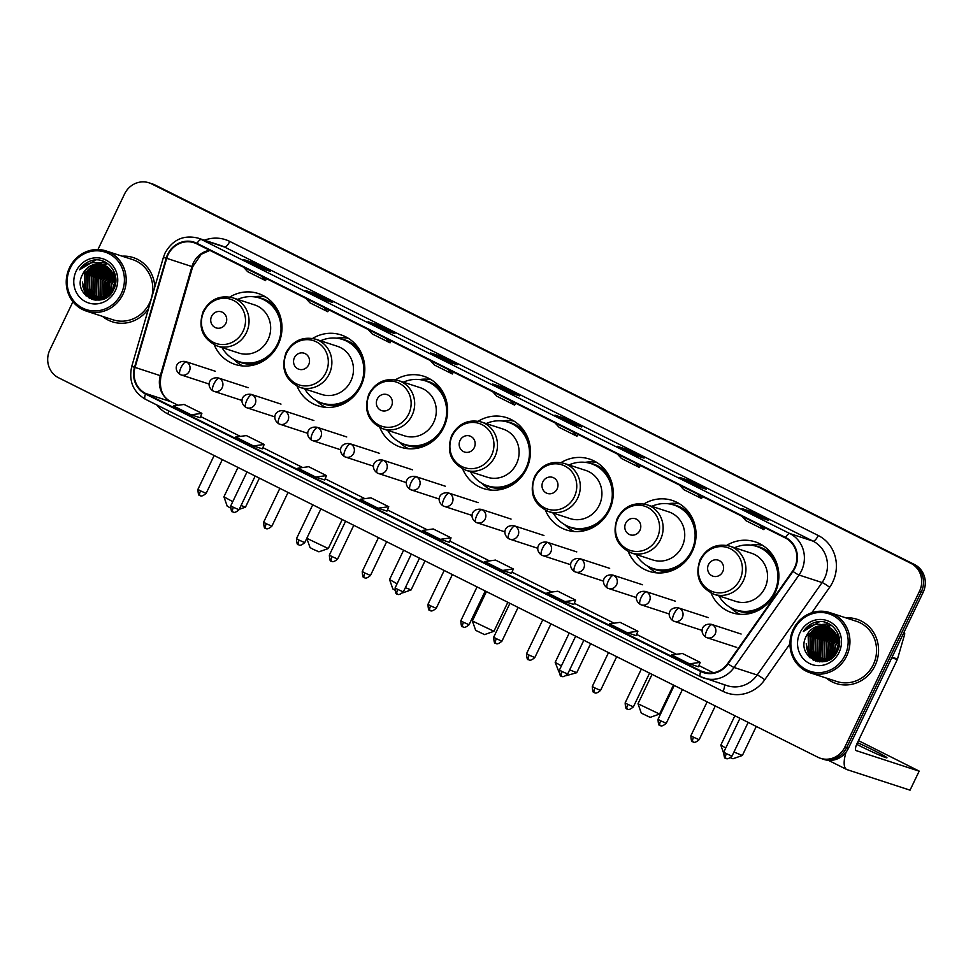 <?xml version="1.0" encoding="UTF-8"?>
<svg xmlns="http://www.w3.org/2000/svg" width="973" height="973" viewBox="0 0 973 973"><rect width="100%" height="100%" fill="white"/><g stroke="black" fill="none" stroke-linecap="round" stroke-linejoin="round"><path stroke-width="1.46" d="M711.105 593.104A37.29 35.101 -71.9 0 0 732.012 612.735A37.29 35.101 -71.9 0 0 775.007 592.995A37.29 35.101 -71.9 0 0 755.133 541.839A37.29 35.101 -71.9 0 0 726.673 545.379M628.29 551.715A37.29 35.101 -71.9 0 0 649.198 571.346A37.29 35.101 -71.9 0 0 692.192 551.618A37.29 35.101 -71.9 0 0 672.319 500.45A37.29 35.101 -71.9 0 0 643.858 503.99M545.476 510.326A37.29 35.101 -71.9 0 0 566.383 529.969A37.29 35.101 -71.9 0 0 609.378 510.229A37.29 35.101 -71.9 0 0 589.504 459.061A37.29 35.101 -71.9 0 0 561.044 462.601M462.661 468.95A37.29 35.101 -71.9 0 0 483.557 488.58A37.29 35.101 -71.9 0 0 526.563 468.84A37.29 35.101 -71.9 0 0 506.69 417.685A37.29 35.101 -71.9 0 0 478.23 421.212M379.847 427.561A37.29 35.101 -71.9 0 0 400.742 447.191A37.29 35.101 -71.9 0 0 443.749 427.451A37.29 35.101 -71.9 0 0 423.875 376.296A37.29 35.101 -71.9 0 0 395.415 379.823M297.033 386.172A37.29 35.101 -71.9 0 0 317.928 405.802A37.29 35.101 -71.9 0 0 360.934 386.074A37.29 35.101 -71.9 0 0 341.049 334.907A37.29 35.101 -71.9 0 0 312.601 338.446M214.218 344.783A37.29 35.101 -71.9 0 0 235.113 364.425A37.29 35.101 -71.9 0 0 278.12 344.685A37.29 35.101 -71.9 0 0 258.234 293.518A37.29 35.101 -71.9 0 0 229.786 297.057M72.939 301.727L49.878 349.866A21.102 19.874 -71.9 0 0 58.562 377.767L817.904 757.249A21.102 19.874 -71.9 0 0 820.47 758.295L824.082 759.475A21.102 19.874 -71.9 0 0 848.42 748.298L923.122 592.387A21.102 19.874 -71.9 0 0 914.438 564.486L155.096 185.016A21.102 19.874 -71.9 0 0 152.53 183.958L150.718 183.374A21.102 19.874 -71.9 0 1 153.284 184.42A21.102 19.874 -71.9 0 0 150.718 183.374L148.918 182.778A21.102 19.874 -71.9 0 0 124.58 193.955L97.945 249.538M820.47 758.295A21.102 19.874 -71.9 0 0 844.819 747.13L919.509 591.219A21.102 19.874 -71.9 0 0 910.825 563.306L153.284 184.42L912.625 563.89A21.102 19.874 -71.9 0 1 921.322 591.803A21.102 19.874 -71.9 0 0 912.625 563.89L914.438 564.486M844.819 747.13L846.619 747.714L921.322 591.803L846.619 747.714A21.102 19.874 -71.9 0 1 822.282 758.879A21.102 19.874 -71.9 0 0 846.619 747.714L848.42 748.298M102.493 316.371A33.775 31.793 -71.9 0 0 112.357 321.808A33.775 31.793 -71.9 0 0 148.48 308.782A33.775 31.793 -71.9 0 1 112.357 321.808A33.775 31.793 -71.9 0 1 102.493 316.371M826.235 678.047A33.775 31.793 -71.9 0 0 836.099 683.484A33.775 31.793 -71.9 0 0 875.043 665.617A33.775 31.793 -71.9 0 0 857.043 619.278A33.775 31.793 -71.9 0 0 845.865 617.855A33.775 31.793 -71.9 0 1 857.043 619.278L857.043 619.278A33.775 31.793 -71.9 0 1 875.043 665.617A33.775 31.793 -71.9 0 1 836.099 683.484A33.775 31.793 -71.9 0 1 826.235 678.047M168.098 254.646A22.513 21.199 108.1 0 1 194.065 242.739A22.513 21.199 108.1 0 1 196.801 243.858L785.296 537.947A22.513 21.199 108.1 0 1 792.581 571.09L727.67 663.55A22.513 21.199 108.1 0 1 703.686 672.088A22.513 21.199 108.1 0 1 700.949 670.969L145.719 393.506A22.513 21.199 108.1 0 1 135.052 367.405L166.699 258.319A22.513 21.199 108.1 0 1 168.098 254.646M167.624 254.415A23.072 21.722 -71.9 0 0 166.188 258.173L134.542 367.259A23.072 21.722 -71.9 0 0 145.476 394.004L700.706 671.479A23.072 21.722 -71.9 0 0 728.096 663.878L793.007 571.419A23.072 21.722 -71.9 0 0 785.539 537.437L197.045 243.347A23.072 21.722 -71.9 0 0 167.624 254.415M759.633 517.429L768.646 520.373L750.852 511.482L741.827 508.538L759.633 517.429M750.244 512.735L750.852 511.482M697.337 486.305L706.362 489.249L688.556 480.358L679.543 477.415L697.337 486.305M687.96 481.611L688.556 480.358M635.053 455.182L644.065 458.113L626.271 449.222L617.247 446.279L635.053 455.182L617.332 446.315A5.631 1.873 116.6 0 0 617.247 446.279M625.663 450.475L626.271 449.222M572.756 424.046L581.781 426.989L563.975 418.098L554.963 415.155L572.756 424.046M563.379 419.351L563.975 418.098M261.311 268.402L270.324 271.345L252.53 262.455L243.518 259.511L261.311 268.402M251.934 263.707L252.53 262.455M323.595 299.538L332.62 302.469L314.826 293.578L305.802 290.635L323.595 299.538M314.218 294.843L314.826 293.578M385.892 330.662L394.904 333.605L377.11 324.714L368.098 321.771L385.892 330.662M376.515 325.967L377.11 324.714M448.176 361.786L457.201 364.729L439.407 355.838L430.382 352.895L448.176 361.786M438.799 357.091L439.407 355.838M510.472 392.922L519.485 395.865L501.691 386.962L492.666 384.031L510.472 392.922M501.083 388.227L501.691 386.962M154.78 287.071A33.775 31.793 -71.9 0 0 133.289 257.59A33.775 31.793 -71.9 0 0 122.124 256.167A33.775 31.793 -71.9 0 1 133.289 257.59A33.775 31.793 -71.9 0 1 154.78 287.071M910.825 563.306L151.484 183.836A21.102 19.874 -71.9 0 0 148.918 182.778M564.899 601.582L573.827 604.488L575.615 600.11L557.821 591.219L547.106 592.691L564.899 601.582L575.615 600.11M627.196 632.705L636.123 635.624L637.911 631.246L620.117 622.343L609.402 623.815L627.196 632.705L637.911 631.246M689.48 663.841L698.407 666.748L700.195 662.37L682.401 653.479L671.686 654.938L689.48 663.841L700.195 662.37M378.035 508.198L388.75 506.726L370.956 497.835L360.241 499.295L378.035 508.198L386.974 511.093M315.751 477.062L324.678 479.981L326.466 475.602L308.66 466.699L297.945 468.171L315.751 477.062L326.466 475.602M253.454 445.938L262.382 448.845L264.169 444.466L246.376 435.576L235.661 437.047L253.454 445.938L264.169 444.466M191.17 414.814L200.097 417.721L201.885 413.343L184.079 404.452L173.364 405.911L191.17 414.814L201.885 413.343M502.615 570.446L511.543 573.365L513.33 568.986L495.537 560.083L484.822 561.555L502.615 570.446L513.33 568.986M440.319 539.322L449.344 542.265L451.046 537.85L433.24 528.959L422.525 530.431L440.319 539.322L451.046 537.85M492.679 391.718L496.85 396.218L514.644 405.109L515.69 403.211M510.472 400.608L514.644 405.109M430.382 360.582L434.554 365.082L452.348 373.973L453.394 372.087M448.176 369.485L452.348 373.973M368.098 329.458L372.27 333.958L390.064 342.849L391.11 340.964M385.892 338.349L390.064 342.849M305.802 298.334L309.973 302.822L327.779 311.725L328.813 309.828M323.608 307.225L327.779 311.725M243.518 267.198L247.689 271.698L265.483 280.589L266.529 278.704M261.311 276.101L265.483 280.589M554.963 422.841L559.134 427.342L576.928 436.232L577.974 434.347M572.756 431.744L576.928 436.232M617.259 453.977L621.431 458.465L639.225 467.368L640.27 465.471M635.053 462.868L639.225 467.368M679.543 485.101L683.715 489.601L701.509 498.492L702.555 496.607M697.337 493.992L701.509 498.492M741.827 516.225L745.999 520.725L763.805 529.616L764.851 527.731M759.633 525.128L763.805 529.616M388.75 506.726L386.962 511.105M112.856 275.76A28.144 26.49 -71.9 0 0 109.463 281.221A28.144 26.49 -71.9 0 0 106.641 296.57M121.272 293.627A30.248 28.485 -71.9 0 0 108.818 253.625A30.248 28.485 -71.9 0 0 70.263 268.122A30.248 28.485 -71.9 0 0 82.705 308.125A30.248 28.485 -71.9 0 0 121.272 293.627M122.914 294.357A31.659 29.81 -71.9 0 0 106.033 250.925A31.659 29.81 -71.9 0 0 69.521 267.684A31.659 29.81 -71.9 0 0 86.402 311.117A31.659 29.81 -71.9 0 0 122.914 294.357M86.402 311.117L113.002 319.801A31.659 29.81 -71.9 0 0 149.514 303.041A31.659 29.81 -71.9 0 0 132.644 259.596L106.033 250.925M106.86 263.659A31.659 29.81 -71.9 0 0 104.707 265.301M103.442 266.407A31.659 29.81 -71.9 0 0 102.299 267.514M100.815 269.144A31.659 29.81 -71.9 0 0 99.745 270.47M98.796 271.759A31.659 29.81 -71.9 0 0 96.132 276.356M111.798 291.255L114.595 282.669M112.515 290.003L114.437 284.116M109.633 294.041L111.494 283.435L114.498 279.117M110.119 293.505L112.065 283.617L114.583 279.847M107.857 295.683L109.244 282.693L114.048 276.709M108.283 295.33L109.803 282.875L114.182 277.256M106.227 296.838L106.994 281.963L113.427 274.787M106.629 296.583L107.553 282.146L113.586 275.225M104.707 297.677L104.731 281.221L112.71 273.158M105.084 297.495L105.303 281.404L112.892 273.547M103.26 298.297L102.481 280.492L111.919 271.759M103.625 298.164L103.041 280.674L112.126 272.099M101.873 298.735L100.693 297.057L100.219 279.75L111.068 270.53M102.214 298.65L101.253 297.239L100.791 279.932L111.287 270.822M100.523 299.039L98.431 296.327L97.969 279.02L110.18 269.448M100.864 298.979L99.003 296.51L98.528 279.202L110.411 269.703M100.122 299.952L99.465 299.429M99.222 299.21L96.181 295.585L95.719 278.278L109.244 268.475M100.389 299.903L99.781 299.392M99.55 299.185L96.741 295.768L96.278 278.473L109.487 268.706M98.978 299.964L98.212 299.453M97.957 299.27L93.931 294.855L93.457 277.548L108.283 267.624M99.282 299.988L98.516 299.453M98.273 299.27L94.49 295.038L94.028 277.731L108.526 267.83M97.774 299.83L96.984 299.392M96.716 299.234L91.669 294.114L91.207 276.819L105.57 266.918L107.273 266.87M98.066 299.879L97.288 299.416M97.02 299.258L92.228 294.296L91.766 277.001L106.13 267.101L107.529 267.052M97.166 299.781L96.084 299.283M96.595 299.599L95.78 299.234M95.512 299.088L89.419 293.384L88.957 276.077L103.32 266.188L106.239 266.201M95.816 299.137L89.978 293.566L89.516 276.259L103.88 266.371L106.507 266.359M99.793 300.012L94.624 298.979L87.728 292.837L87.254 275.529L101.63 265.629L105.449 265.763M94.345 298.857L87.156 292.642L86.694 275.347L101.058 265.447L105.181 265.629M99.076 300.11L94.904 299.052M105.169 265.617A17.587 16.553 -71.9 0 0 103.029 264.741A17.587 16.553 -71.9 0 0 82.754 274.058C70.64 295.306 104.184 311.506 113.573 289.577C121.722 274.982 107.638 256.081 92.155 260.423C86.84 261.883 82.632 265.009 79.543 269.813C87.242 261.895 95.78 260.496 105.169 265.617C113.914 271.126 116.517 278.935 112.977 289.066L99.355 299.197L93.201 298.541L84.906 291.912L84.444 274.605L98.808 264.717L104.111 265.142M113.537 289.249L99.927 299.38L93.761 298.723L85.466 292.095L85.004 274.787L99.368 264.899L104.379 265.252M115.203 281.756L115.823 280.942M114.972 278.631L115.738 277.913M115.069 279.3L115.799 278.57M114.461 276.368L115.398 275.7M114.607 276.891L115.495 276.21M113.817 274.532L114.936 273.912M113.987 274.97L115.069 274.325M113.075 272.975L114.169 272.501M113.269 273.352L114.376 272.829M82.754 274.058L97.118 264.157L103.284 264.826M76.186 271.09A23.218 21.856 -71.9 0 0 85.746 301.788A23.218 21.856 -71.9 0 0 115.337 290.659A23.218 21.856 -71.9 0 0 105.789 259.961A23.218 21.856 -71.9 0 0 76.186 271.09M79.543 269.813L95.828 259.961M86.147 296.047L82.705 286.026M88.081 269.655L94.235 264.656M98.699 262.844L105.303 262.151M89.698 298.492L87.29 294.916M86.828 293.992L84.955 286.767M92.204 299.502L90.574 297.397M90.416 297.142L89.54 295.658M89.078 294.722L87.205 287.497M94.247 300L93.092 298.504M92.666 297.884L91.803 296.388M91.34 295.451L89.467 288.239M96.072 300.207L95.342 299.234M94.928 298.614L94.053 297.13M93.59 296.193L91.717 288.969M97.093 272.586L103.26 267.599M99.355 273.328L105.51 268.329M101.606 274.058L107.772 269.059M103.868 274.8L110.022 269.801M110.63 277.001L113.269 274.398M112.88 277.743L113.999 276.527M85.563 295.488L82.462 282.121M85.527 272.732L93.323 264.911M98.334 262.783L105.145 262.065M89.334 298.297L86.792 294.405M86.269 293.287L84.712 282.851M91.924 299.416L90.221 297.191M90.027 296.899L89.042 295.135M88.531 294.016L86.962 283.593M90.027 274.204L97.835 266.383M99.015 265.751L101.046 264.838M101.423 264.705L102.031 264.498M102.846 264.255L107.517 263.501M94.004 299.952L92.8 298.407M92.289 297.629L91.292 295.877M90.781 294.758L89.224 284.323M95.853 300.195L95.05 299.137M94.539 298.37L93.554 296.607M93.031 295.488L91.474 285.065M94.539 275.675L102.347 267.855M96.801 276.417L104.598 268.597M99.051 277.147L106.86 269.326M101.301 277.889L109.11 270.068M108.064 280.09L113.172 274.155M110.326 280.832L113.914 276.235M112.576 281.562L114.473 278.85M230.321 507.906L227.22 506.191L223.912 496.826L232.766 501.654M241.061 505.51L245.488 507.14L259.39 478.132M225.833 323.413A8.441 7.954 -71.9 0 0 222.367 312.248A8.441 7.954 -71.9 0 0 211.603 316.298A8.441 7.954 -71.9 0 0 215.069 327.463A8.441 7.954 -71.9 0 0 225.833 323.413M217.21 345.999L238.823 353.053A25.322 23.851 -71.9 0 0 268.037 339.638A25.322 23.851 -71.9 0 0 254.525 304.89L232.912 297.847C220.02 294.758 210.144 299.21 203.296 311.178C197.701 327.366 202.335 338.969 217.21 345.999A25.322 23.851 -71.9 0 0 246.424 332.596A25.322 23.851 -71.9 0 0 232.912 297.847M222.014 347.568A33.423 31.464 -71.9 0 0 239.017 361.628A33.423 31.464 -71.9 0 0 277.56 343.931A33.423 31.464 -71.9 0 0 259.742 298.079A33.423 31.464 -71.9 0 0 237.716 299.404M281.927 330.078A33.423 31.464 -71.9 0 0 260.642 298.37L259.742 298.079M239.017 361.628L239.917 361.92A33.423 31.464 -71.9 0 0 275.797 348.857M237.984 467.441L223.912 496.826M242.97 365.97A36.585 34.444 108.1 0 1 234.505 360.168L233.398 359.122M253.734 296.789L255.242 296.607A36.585 34.444 108.1 0 1 265.495 296.911M306.811 538.312L328.278 548.541L318.913 551.825L312.905 549.173L310.046 547.58L306.787 538.361M328.278 548.541L342.204 519.521M308.648 364.802A8.441 7.954 -71.9 0 0 305.181 353.637A8.441 7.954 -71.9 0 0 294.418 357.687A8.441 7.954 -71.9 0 0 297.884 368.84A8.441 7.954 -71.9 0 0 308.648 364.802M300.025 387.388L321.637 394.442A25.322 23.851 -71.9 0 0 350.852 381.027A25.322 23.851 -71.9 0 0 337.351 346.279L315.726 339.224C302.834 336.147 292.958 340.599 286.111 352.554C280.516 368.743 285.15 380.358 300.025 387.388A25.322 23.851 -71.9 0 0 329.239 373.985A25.322 23.851 -71.9 0 0 315.726 339.224M304.829 388.957A33.423 31.464 -71.9 0 0 321.832 403.017A33.423 31.464 -71.9 0 0 360.375 385.32A33.423 31.464 -71.9 0 0 342.557 339.468A33.423 31.464 -71.9 0 0 320.543 340.793M364.741 371.467A33.423 31.464 -71.9 0 0 343.457 339.759L342.557 339.468M321.832 403.017L322.744 403.309A33.423 31.464 -71.9 0 0 358.611 390.246M325.797 407.346A36.585 34.444 108.1 0 1 317.32 401.545L316.225 400.511M336.549 338.178L338.057 337.984A36.585 34.444 108.1 0 1 348.31 338.3M403.613 550.207L389.553 579.567L397.081 583.776M405.352 587.692L411.117 589.906L425.019 560.898M391.474 406.179A8.441 7.954 -71.9 0 0 387.996 395.014A8.441 7.954 -71.9 0 0 377.232 399.064A8.441 7.954 -71.9 0 0 380.711 410.229A8.441 7.954 -71.9 0 0 391.474 406.179M382.839 428.777L404.452 435.819A25.322 23.851 -71.9 0 0 433.666 422.416A25.322 23.851 -71.9 0 0 420.166 387.668L398.553 380.613C385.649 377.536 375.773 381.975 368.925 393.943C363.33 410.132 367.964 421.747 382.839 428.777A25.322 23.851 -71.9 0 0 412.053 415.362A25.322 23.851 -71.9 0 0 398.553 380.613M387.643 430.346A33.423 31.464 -71.9 0 0 404.646 444.393A33.423 31.464 -71.9 0 0 443.189 426.709A33.423 31.464 -71.9 0 0 425.371 380.857A33.423 31.464 -71.9 0 0 403.357 382.182M447.556 412.844A33.423 31.464 -71.9 0 0 426.271 381.148L425.371 380.857M404.646 444.393L405.559 444.685A33.423 31.464 -71.9 0 0 441.426 431.623M394.649 590.015L392.861 588.957L389.553 579.604M408.611 448.735A36.585 34.444 108.1 0 1 400.134 442.934L399.039 441.9M419.363 379.567L420.871 379.373A36.585 34.444 108.1 0 1 431.124 379.677M484.542 634.603L475.675 630.346L472.367 620.981L493.931 631.295L484.542 634.603M474.289 447.568A8.441 7.954 -71.9 0 0 470.81 436.403A8.441 7.954 -71.9 0 0 460.047 440.453A8.441 7.954 -71.9 0 0 463.525 451.618A8.441 7.954 -71.9 0 0 474.289 447.568M465.653 470.166L487.266 477.208A25.322 23.851 -71.9 0 0 516.481 463.805A25.322 23.851 -71.9 0 0 502.98 429.044L481.367 422.002C468.463 418.925 458.587 423.364 451.74 435.332C446.145 451.521 450.779 463.124 465.653 470.166A25.322 23.851 -71.9 0 0 494.868 456.751A25.322 23.851 -71.9 0 0 481.367 422.002M470.458 471.723A33.423 31.464 -71.9 0 0 487.473 485.782A33.423 31.464 -71.9 0 0 526.004 468.098A33.423 31.464 -71.9 0 0 508.186 422.246A33.423 31.464 -71.9 0 0 486.172 423.571M530.37 454.233A33.423 31.464 -71.9 0 0 509.098 422.537L508.186 422.246M487.473 485.782L488.373 486.074A33.423 31.464 -71.9 0 0 524.24 473.012M491.426 490.124A36.585 34.444 108.1 0 1 482.961 484.323L481.854 483.277M502.177 420.944L503.686 420.762A36.585 34.444 108.1 0 1 513.951 421.066M569.655 669.862L576.734 672.696L566.347 675.639M576.734 672.696L590.647 643.676M557.103 488.957A8.441 7.954 -71.9 0 0 553.625 477.792A8.441 7.954 -71.9 0 0 542.861 481.842A8.441 7.954 -71.9 0 0 546.34 493.007A8.441 7.954 -71.9 0 0 557.103 488.957M548.468 511.543L570.081 518.597A25.322 23.851 -71.9 0 0 599.295 505.194A25.322 23.851 -71.9 0 0 585.795 470.433L564.182 463.391C551.277 460.314 541.402 464.753 534.554 476.721C528.959 492.91 533.605 504.513 548.468 511.543A25.322 23.851 -71.9 0 0 577.682 498.14A25.322 23.851 -71.9 0 0 564.182 463.391M553.284 513.112A33.423 31.464 -71.9 0 0 570.287 527.171A33.423 31.464 -71.9 0 0 608.818 509.475A33.423 31.464 -71.9 0 0 591.012 463.622A33.423 31.464 -71.9 0 0 568.986 464.96M613.185 495.622A33.423 31.464 -71.9 0 0 591.912 463.914L591.012 463.622M570.287 527.171L571.187 527.463A33.423 31.464 -71.9 0 0 607.055 514.401M569.254 632.985L555.182 662.345L561.409 665.897M558.976 672.075L555.182 662.37M574.24 531.513A36.585 34.444 108.1 0 1 565.775 525.712L564.668 524.666M584.992 462.333L586.5 462.151A36.585 34.444 108.1 0 1 596.765 462.455M650.171 717.369L641.304 713.124L637.996 703.759L659.572 714.06L650.171 717.369M639.918 530.346A8.441 7.954 -71.9 0 0 636.439 519.181A8.441 7.954 -71.9 0 0 625.675 523.231A8.441 7.954 -71.9 0 0 629.154 534.384A8.441 7.954 -71.9 0 0 639.918 530.346M631.295 552.932L652.907 559.986A25.322 23.851 -71.9 0 0 682.109 546.571A25.322 23.851 -71.9 0 0 668.609 511.822L646.996 504.768C634.092 501.691 624.216 506.142 617.369 518.11C611.774 534.286 616.42 545.902 631.295 552.932A25.322 23.851 -71.9 0 0 660.497 539.529A25.322 23.851 -71.9 0 0 646.996 504.768M636.099 554.501A33.423 31.464 -71.9 0 0 653.102 568.56A33.423 31.464 -71.9 0 0 691.645 550.864A33.423 31.464 -71.9 0 0 673.827 505.011A33.423 31.464 -71.9 0 0 651.801 506.337M695.999 537.011A33.423 31.464 -71.9 0 0 674.727 505.303L673.827 505.011M653.102 568.56L654.002 568.852A33.423 31.464 -71.9 0 0 689.881 555.79M652.068 674.362L637.996 703.759M657.055 572.89A36.585 34.444 108.1 0 1 648.59 567.101L647.483 566.055M667.806 503.722L669.315 503.528A36.585 34.444 108.1 0 1 679.58 503.844M733.958 752.02L742.363 755.474L732.997 758.758L730.589 757.821M742.363 755.474L756.276 726.442M722.732 571.723A8.441 7.954 -71.9 0 0 719.254 560.57A8.441 7.954 -71.9 0 0 708.49 564.608A8.441 7.954 -71.9 0 0 711.968 575.773A8.441 7.954 -71.9 0 0 722.732 571.723M714.109 594.321L735.722 601.363A25.322 23.851 -71.9 0 0 764.924 587.96A25.322 23.851 -71.9 0 0 751.424 553.211L729.811 546.157C716.906 543.08 707.03 547.519 700.183 559.487C694.588 575.675 699.234 587.291 714.109 594.321A25.322 23.851 -71.9 0 0 743.311 580.905A25.322 23.851 -71.9 0 0 729.811 546.157M718.913 595.89A33.423 31.464 -71.9 0 0 735.916 609.937A33.423 31.464 -71.9 0 0 774.459 592.253A33.423 31.464 -71.9 0 0 756.641 546.4A33.423 31.464 -71.9 0 0 734.615 547.726M778.814 578.4A33.423 31.464 -71.9 0 0 757.541 546.692L756.641 546.4M735.916 609.937L736.816 610.229A33.423 31.464 -71.9 0 0 772.696 597.167M734.883 715.751L720.811 745.111L725.749 748.006M739.869 614.279A36.585 34.444 108.1 0 1 731.404 608.478L730.297 607.444M750.621 545.111L752.129 544.916A36.585 34.444 108.1 0 1 762.394 545.221M856.69 744.321A22.513 1.058 25.6 0 0 859.451 745.719A22.513 1.058 25.6 0 0 886.975 757.797A22.513 1.058 25.6 0 0 873.888 750.426A22.513 1.058 25.6 0 0 857.481 742.642M836.61 637.437A28.144 26.49 -71.9 0 0 833.216 642.91A28.144 26.49 -71.9 0 0 830.395 658.259M846.036 752.202A28.144 9.389 116.6 0 0 846.705 769.485A28.144 9.389 116.6 0 0 847.142 769.667L910.047 790.173L919.157 771.163L856.252 750.645A7.03 2.347 -63.4 0 1 856.143 750.609A7.03 2.347 -63.4 0 1 857.031 743.579L897.288 659.56L891.791 657.772M919.157 771.163L910.047 790.173M919.363 771.2L858.454 740.623M904.221 631.842A3.515 3.308 108.1 0 1 904.562 634.676L897.507 658.989A3.515 3.308 108.1 0 1 897.288 659.56M845.026 655.303A30.248 28.485 -71.9 0 0 832.572 615.301A30.248 28.485 -71.9 0 0 794.004 629.811A30.248 28.485 -71.9 0 0 806.459 669.813A30.248 28.485 -71.9 0 0 845.026 655.303M846.656 656.045A31.659 29.81 -71.9 0 0 829.774 612.601A31.659 29.81 -71.9 0 0 793.263 629.361A31.659 29.81 -71.9 0 0 810.144 672.805A31.659 29.81 -71.9 0 0 846.656 656.045M810.144 672.805L836.756 681.477A31.659 29.81 -71.9 0 0 873.268 664.717A31.659 29.81 -71.9 0 0 856.386 621.285L829.774 612.601M830.601 625.347A31.659 29.81 -71.9 0 0 828.449 626.977M827.184 628.096A31.659 29.81 -71.9 0 0 826.053 629.203M824.557 630.832A31.659 29.81 -71.9 0 0 823.486 632.158M822.538 633.447A31.659 29.81 -71.9 0 0 819.874 638.045M835.539 652.932L838.337 644.357M836.269 651.679L838.179 645.792M833.387 655.729L835.248 645.111L838.252 640.806M833.873 655.194L835.807 645.294L838.325 641.535M831.599 657.371L832.985 644.381L837.789 638.385M832.024 657.018L833.557 644.564L837.923 638.933M829.981 658.514L830.735 643.64L837.169 636.464M830.37 658.271L831.295 643.822L837.339 636.914M828.461 659.366L828.485 642.91L836.452 634.846M828.826 659.171L829.045 643.092L836.634 635.223M827.014 659.974L826.223 642.168L835.661 633.447M827.366 659.84L826.795 642.35L835.868 633.776M825.615 660.424L824.435 658.745L823.973 641.438L834.822 632.219M825.968 660.326L824.995 658.928L824.532 641.621L835.041 632.511M824.277 660.728L822.185 658.003L821.711 640.696L833.922 631.124M824.605 660.655L822.744 658.186L822.282 640.891L834.153 631.392M823.876 661.628L823.219 661.105M822.976 660.898L819.923 657.274L819.461 639.966L832.997 630.163M823.292 660.862L820.494 657.456L820.02 640.149L833.229 630.395M822.72 661.652L821.954 661.141M821.699 660.959L817.673 656.532L817.211 639.237L832.024 629.312M823.024 661.676L822.27 661.141M822.015 660.947L818.232 656.714L817.77 639.419L832.268 629.507M821.516 661.506L820.726 661.068M820.47 660.91L815.423 655.802L814.948 638.495L829.312 628.607L831.027 628.546M821.82 661.555L821.03 661.105M820.774 660.935L815.982 655.984L815.52 638.677L829.884 628.789L831.27 628.728M822.039 661.871L820.616 661.397M820.348 661.275L819.534 660.91M819.266 660.776L813.16 655.06L812.698 637.765L827.062 627.865L829.993 627.889M820.64 661.348L819.825 660.959M819.558 660.825L813.732 655.255L813.258 637.947L827.622 628.047L830.249 628.047M823.547 661.689L818.366 660.655M818.086 660.545L810.91 654.33L810.448 637.023L824.812 627.135L828.935 627.305A17.587 16.553 -71.9 0 0 826.782 626.43A17.587 16.553 -71.9 0 0 806.495 635.734L820.859 625.846L827.038 626.515M822.817 661.798L818.658 660.728M818.378 660.606L811.47 654.513L811.008 637.206L825.372 627.317L829.203 627.451M806.495 635.734C794.382 656.982 827.938 673.182 837.315 651.265C845.476 636.67 831.38 617.77 815.897 622.1C810.582 623.571 806.386 626.697 803.297 631.489C810.983 623.571 819.534 622.185 828.923 627.305C837.668 632.803 840.271 640.623 836.719 650.742L823.109 660.886L816.955 660.217L808.648 653.601L808.186 636.293L822.55 626.393L827.853 626.819M837.291 650.925L823.669 661.068L817.515 660.412L809.22 653.783L808.758 636.476L823.122 626.576L828.132 626.94M838.945 643.445L839.565 642.63M838.726 640.319L839.492 639.602M838.811 640.988L839.541 640.246M838.215 638.057L839.152 637.388M838.349 638.568L839.249 637.887M837.558 636.22L838.69 635.588M837.729 636.646L838.811 636.014M836.829 634.664L837.923 634.177M837.011 635.028L838.118 634.518M799.94 632.778A23.218 21.856 -71.9 0 0 809.487 663.477A23.218 21.856 -71.9 0 0 839.091 652.336A23.218 21.856 -71.9 0 0 829.531 621.638A23.218 21.856 -71.9 0 0 799.94 632.778M803.297 631.489L819.57 621.65M809.901 657.736L806.447 647.714M811.823 631.331L817.989 626.332M822.44 624.532L829.057 623.827M813.452 660.168L811.032 656.605M810.57 655.668L808.697 648.444M815.946 661.19L814.328 659.074M814.158 658.83L813.294 657.334M812.832 656.41L810.959 649.186M817.989 661.676L816.578 659.816M816.42 659.56L815.544 658.076M815.082 657.14L813.209 649.915M819.813 661.895L819.011 660.813M818.67 660.302L817.794 658.806M817.332 657.87L815.471 650.657M820.847 634.274L827.001 629.276M823.097 635.004L829.264 630.018M825.359 635.746L831.514 630.747M827.609 636.476L833.776 631.477M834.372 638.689L837.011 636.074M836.634 639.419L837.741 638.215M809.317 657.176L806.203 643.798M809.268 634.42L817.077 626.6M822.076 624.459L828.899 623.742M813.087 659.986L810.533 656.082M810.023 654.963L808.466 644.54M815.666 661.093L813.963 658.867M813.781 658.575L812.796 656.824M812.273 655.705L810.716 645.269M813.781 635.892L821.589 628.072M822.757 627.427L824.788 626.527M825.165 626.393L825.773 626.174M826.588 625.931L831.258 625.189M817.758 661.64L816.225 659.609M816.031 659.317L815.046 657.553M814.523 656.434L812.966 646.011M819.594 661.871L818.804 660.825M818.293 660.047L817.296 658.295M816.785 657.176L815.228 646.741M818.293 637.364L826.089 629.543M820.543 638.093L828.351 630.273M822.793 638.835L830.601 631.015M825.055 639.565L832.864 631.745M831.818 641.779L836.914 635.843M834.068 642.508L837.668 637.923M836.33 643.25L838.215 640.526M155.096 185.016L151.484 183.836M923.122 592.387L919.509 591.219M209.645 250.28A22.513 21.199 -71.9 0 0 193.359 262.892A22.513 21.199 -71.9 0 0 191.961 266.553L160.302 375.639A22.513 21.199 -71.9 0 0 170.968 401.74L178.047 405.279L171.163 401.813A12.661 4.233 -63.4 0 1 171.345 401.922M204.427 240.197A35.174 33.118 108.1 0 1 229.774 241.426L818.269 535.515A7.03 2.347 -63.4 0 1 812.978 541.11L224.483 247.02A28.144 26.49 -71.9 0 0 221.066 245.622L197.969 238.093A28.144 26.49 108.1 0 1 201.399 239.492A7.03 2.347 116.6 0 0 197.045 243.347M818.269 535.515A35.174 33.118 108.1 0 1 832.742 582.024A35.174 33.118 108.1 0 1 829.653 587.303L811.798 612.735M824.557 578.327A28.144 26.49 -71.9 0 0 812.978 541.11L789.881 533.581A28.144 26.49 108.1 0 1 799.003 575.019L734.08 667.478A28.144 26.49 108.1 0 1 704.099 678.145A28.144 26.49 108.1 0 1 700.682 676.746A7.03 2.347 116.6 0 1 700.572 676.697L727.184 685.673A28.144 26.49 -71.9 0 0 757.176 675.007L822.088 582.547A28.144 26.49 -71.9 0 0 824.557 578.327M197.969 238.093C183.666 234.675 172.708 239.613 165.106 252.907L163.379 257.431L166.188 258.173M700.475 676.636L145.451 399.283A7.03 2.347 -63.4 0 1 145.342 399.234A7.03 2.347 -63.4 0 1 145.476 394.004M700.706 671.479A7.03 2.347 116.6 0 0 700.572 676.697L145.342 399.234C133.106 391.912 128.57 381.002 131.732 366.505L134.542 367.259M728.096 663.878A7.03 0.73 35.1 0 0 734.08 667.478L757.176 675.007A7.03 0.73 -144.9 0 1 764.742 679.762A35.174 33.118 108.1 0 1 722.988 691.353L167.757 413.878A35.174 33.118 108.1 0 1 156.945 405.036M793.007 571.419A7.03 0.73 35.1 0 0 799.003 575.019L822.088 582.547A7.03 0.73 -144.9 0 1 829.653 587.303M785.539 537.437A7.03 2.347 -63.4 0 1 789.881 533.581L201.399 239.492L224.483 247.02A7.03 2.347 -63.4 0 0 229.774 241.426M789.979 643.822L764.742 679.762M168.876 410.995A7.03 2.347 -63.4 0 1 167.757 413.878M724.277 684.724A7.03 2.347 -63.4 0 1 722.988 691.353M700.949 670.969L706.556 672.793M166.699 258.319L192.654 266.809L161.007 375.894L135.052 367.405M145.719 393.506L170.968 401.74A12.661 4.233 -63.4 0 1 171.163 401.813C162.321 397.276 158.927 388.628 161.007 375.894M240.367 436.403L200.584 416.517L240.331 436.403M302.652 467.526L262.88 447.653L302.627 467.526M325.152 478.789L364.911 498.663L325.164 478.777M387.449 509.925L427.208 529.786L387.449 509.901M449.733 541.049L489.492 560.91M512.029 572.173L551.788 592.046L512.029 572.16M574.313 603.309L614.072 623.17L574.325 603.284M636.61 634.432L676.369 654.306M713.379 672.781L698.906 665.544L713.355 672.781M112.138 276.332A28.144 26.49 -71.9 0 0 109.244 281.148A28.144 26.49 -71.9 0 0 106.373 295.841M243.092 331.209A23.267 21.905 -71.9 0 0 233.508 300.438A23.267 21.905 -71.9 0 0 203.856 311.603A23.267 21.905 -71.9 0 0 213.428 342.362A23.267 21.905 -71.9 0 0 243.092 331.209M236.938 360.861A33.739 31.756 -71.9 0 0 259.973 362.807M277.366 309.487A33.739 31.756 -71.9 0 0 257.602 297.47M325.906 372.598A23.267 21.905 -71.9 0 0 316.322 341.827A23.267 21.905 -71.9 0 0 286.67 352.98A23.267 21.905 -71.9 0 0 296.242 383.751A23.267 21.905 -71.9 0 0 325.906 372.598M319.752 402.238A33.739 31.756 -71.9 0 0 342.788 404.196M360.18 350.864A33.739 31.756 -71.9 0 0 340.416 338.859M408.721 413.975A23.267 21.905 -71.9 0 0 399.137 383.216A23.267 21.905 -71.9 0 0 369.485 394.369A23.267 21.905 -71.9 0 0 379.056 425.14A23.267 21.905 -71.9 0 0 408.721 413.975M402.567 443.627A33.739 31.756 -71.9 0 0 425.602 445.573M442.995 392.253A33.739 31.756 -71.9 0 0 423.231 380.248M491.535 455.364A23.267 21.905 -71.9 0 0 481.963 424.605A23.267 21.905 -71.9 0 0 452.299 435.758A23.267 21.905 -71.9 0 0 461.871 466.517A23.267 21.905 -71.9 0 0 491.535 455.364M485.381 485.016A33.739 31.756 -71.9 0 0 508.429 486.962M525.809 433.642A33.739 31.756 -71.9 0 0 506.045 421.625M574.35 496.753A23.267 21.905 -71.9 0 0 564.778 465.982A23.267 21.905 -71.9 0 0 535.114 477.147A23.267 21.905 -71.9 0 0 544.685 507.906A23.267 21.905 -71.9 0 0 574.35 496.753M568.196 526.405A33.739 31.756 -71.9 0 0 591.243 528.351M608.636 475.031A33.739 31.756 -71.9 0 0 588.872 463.014M657.164 538.142A23.267 21.905 -71.9 0 0 647.592 507.371A23.267 21.905 -71.9 0 0 617.928 518.524A23.267 21.905 -71.9 0 0 627.5 549.295A23.267 21.905 -71.9 0 0 657.164 538.142M651.01 567.782A33.739 31.756 -71.9 0 0 674.058 569.74M691.45 516.408A33.739 31.756 -71.9 0 0 671.686 504.403M739.979 579.519A23.267 21.905 -71.9 0 0 730.407 548.76A23.267 21.905 -71.9 0 0 700.742 559.913A23.267 21.905 -71.9 0 0 710.326 590.684A23.267 21.905 -71.9 0 0 739.979 579.519M733.824 609.171A33.739 31.756 -71.9 0 0 756.872 611.129M774.265 557.797A33.739 31.756 -71.9 0 0 754.501 545.792M200.56 490.891L197.908 489.383C198.164 493.968 198.76 495.938 199.696 495.293L199.988 495.452A4.573 1.532 -63.4 0 1 200.56 490.891L206.154 493.335L222.318 459.609M200.061 495.488A4.573 1.532 -63.4 0 1 199.988 495.452L200.195 495.549C199.891 494.552 200.292 498.371 206.154 493.335M186.366 361.895A7.03 6.629 -71.9 0 0 185.515 361.542C175.931 360.071 173.072 369.898 180.187 374.532A7.03 2.347 -63.4 0 1 181.075 367.502A7.03 2.347 116.6 0 1 186.366 361.895A7.03 6.629 -71.9 0 1 181.148 374.921L180.187 374.532A7.03 2.347 -63.4 0 0 180.297 374.569A7.03 6.629 -71.9 0 0 181.148 374.921L209.183 384.067M233.435 507.31L230.771 505.814C231.027 510.399 231.623 512.37 232.559 511.713L232.851 511.883A4.573 1.532 -63.4 0 1 233.435 507.31L239.017 509.767L255.181 476.028M232.924 511.907A4.573 1.532 -63.4 0 1 232.851 511.883L233.058 511.98C232.766 510.971 233.155 514.79 239.017 509.767M219.229 378.327A7.03 6.629 -71.9 0 0 218.378 377.974C208.794 376.502 205.935 386.317 213.051 390.951A7.03 2.347 -63.4 0 1 213.938 383.921A7.03 2.347 116.6 0 1 219.229 378.327A7.03 6.629 -71.9 0 1 214.011 391.353L213.051 390.951A7.03 2.347 -63.4 0 0 213.16 391A7.03 6.629 -71.9 0 0 214.011 391.353L242.058 400.487M266.298 523.729L263.634 522.233C263.89 526.819 264.486 528.789 265.422 528.144L265.714 528.303A4.573 1.532 -63.4 0 1 266.298 523.729L271.881 526.186L288.044 492.447M265.787 528.327A4.573 1.532 -63.4 0 1 265.714 528.303L265.921 528.4C265.629 527.402 266.018 531.222 271.881 526.186M252.104 394.746A7.03 6.629 -71.9 0 0 251.241 394.393C241.657 392.922 238.811 402.749 245.914 407.371A7.03 2.347 -63.4 0 1 246.814 400.353A7.03 2.347 116.6 0 1 252.104 394.746A7.03 6.629 -71.9 0 1 246.887 407.772L245.914 407.371A7.03 2.347 -63.4 0 0 246.023 407.419A7.03 6.629 -71.9 0 0 246.887 407.772L274.921 416.918M299.161 540.161L296.497 538.653C296.753 543.25 297.349 545.221 298.285 544.564L298.577 544.722A4.573 1.532 -63.4 0 1 299.161 540.161L304.744 542.606L320.908 508.879M298.65 544.758A4.573 1.532 -63.4 0 1 298.577 544.722L298.784 544.819C298.492 543.822 298.881 547.641 304.744 542.606M284.967 411.165A7.03 6.629 -71.9 0 0 284.104 410.813C274.52 409.341 271.674 419.168 278.789 423.802A7.03 2.347 -63.4 0 1 279.677 416.772A7.03 2.347 116.6 0 1 284.967 411.165A7.03 6.629 -71.9 0 1 279.75 424.192L278.789 423.802A7.03 2.347 -63.4 0 0 278.886 423.839A7.03 6.629 -71.9 0 0 279.75 424.192L307.784 433.338M332.024 556.58L329.361 555.084C329.616 559.67 330.212 561.64 331.148 560.995L331.44 561.153A4.573 1.532 -63.4 0 1 332.024 556.58L337.619 559.037L353.783 525.298M331.513 561.178A4.573 1.532 -63.4 0 1 331.44 561.153L331.659 561.251C331.355 560.241 331.744 564.06 337.619 559.037M317.83 427.597A7.03 6.629 -71.9 0 0 316.979 427.244C307.395 425.773 304.537 435.588 311.652 440.222A7.03 2.347 -63.4 0 1 312.54 433.192A7.03 2.347 116.6 0 1 317.83 427.597A7.03 6.629 -71.9 0 1 312.613 440.623L311.652 440.222A7.03 2.347 -63.4 0 0 311.761 440.27A7.03 6.629 -71.9 0 0 312.613 440.623L340.647 449.757M364.887 573L362.236 571.504C362.491 576.089 363.087 578.059 364.024 577.415L364.316 577.573A4.573 1.532 -63.4 0 1 364.887 573L370.482 575.457L386.646 541.73M364.376 577.597A4.573 1.532 -63.4 0 1 364.316 577.573L364.522 577.67C364.218 576.673 364.607 580.492 370.482 575.457M350.694 444.016A7.03 6.629 -71.9 0 0 349.842 443.664C340.258 442.192 337.4 452.019 344.515 456.653A7.03 2.347 -63.4 0 1 345.403 449.623A7.03 2.347 116.6 0 1 350.694 444.016A7.03 6.629 -71.9 0 1 345.476 457.042L344.515 456.653A7.03 2.347 -63.4 0 0 344.624 456.69A7.03 6.629 -71.9 0 0 345.476 457.042L373.51 466.189M397.75 589.431L395.099 587.935C395.354 592.521 395.95 594.491 396.887 593.834L397.179 593.992A4.573 1.532 -63.4 0 1 397.75 589.431L403.345 591.888L419.509 558.149M397.252 594.029A4.573 1.532 -63.4 0 1 397.179 593.992L397.385 594.089C397.093 593.092 397.483 596.911 403.345 591.888M383.557 460.436A7.03 6.629 -71.9 0 0 382.705 460.095C373.121 458.611 370.263 468.439 377.378 473.073A7.03 2.347 -63.4 0 1 378.266 466.043A7.03 2.347 116.6 0 1 383.557 460.436A7.03 6.629 -71.9 0 1 378.339 473.462L377.378 473.073A7.03 2.347 -63.4 0 0 377.488 473.121A7.03 6.629 -71.9 0 0 378.339 473.462L406.373 482.608M430.625 605.851L427.962 604.355C428.217 608.94 428.813 610.91 429.75 610.266L430.042 610.424A4.573 1.532 -63.4 0 1 430.625 605.851L436.208 608.307L452.372 574.569M430.115 610.448A4.573 1.532 -63.4 0 1 430.042 610.424L430.248 610.521C429.957 609.524 430.346 613.331 436.208 608.307M416.42 476.867A7.03 6.629 -71.9 0 0 415.568 476.515C405.984 475.043 403.126 484.858 410.241 489.492A7.03 2.347 -63.4 0 1 411.129 482.462A7.03 2.347 116.6 0 1 416.42 476.867A7.03 6.629 -71.9 0 1 411.202 489.893L410.241 489.492A7.03 2.347 -63.4 0 0 410.351 489.541A7.03 6.629 -71.9 0 0 411.202 489.893L439.249 499.04M463.489 622.282L460.825 620.774C461.08 625.371 461.676 627.33 462.613 626.685L462.905 626.843A4.573 1.532 -63.4 0 1 463.489 622.282L469.071 624.727L485.235 591M462.978 626.88A4.573 1.532 -63.4 0 1 462.905 626.843L463.112 626.94C462.82 625.943 463.209 629.762 469.071 624.727M449.295 493.287A7.03 6.629 -71.9 0 0 448.431 492.934C438.847 491.462 436.001 501.29 443.104 505.924A7.03 2.347 -63.4 0 1 444.004 498.894A7.03 2.347 116.6 0 1 449.295 493.287A7.03 6.629 -71.9 0 1 444.077 506.313L443.104 505.924A7.03 2.347 -63.4 0 0 443.214 505.96A7.03 6.629 -71.9 0 0 444.077 506.313L472.112 515.459M496.352 638.702L493.688 637.206C493.943 641.791 494.539 643.761 495.476 643.104L495.768 643.275A4.573 1.532 -63.4 0 1 496.352 638.702L501.946 641.158L518.098 607.42M495.841 643.299A4.573 1.532 -63.4 0 1 495.768 643.275L495.987 643.372C495.683 642.362 496.072 646.181 501.946 641.158M482.158 509.718A7.03 6.629 -71.9 0 0 481.307 509.366C471.723 507.894 468.864 517.709 475.979 522.343A7.03 2.347 -63.4 0 1 476.867 515.313A7.03 2.347 116.6 0 1 482.158 509.718A7.03 6.629 -71.9 0 1 476.94 522.744L475.979 522.343A7.03 2.347 -63.4 0 0 476.077 522.392A7.03 6.629 -71.9 0 0 476.94 522.744L504.975 531.878M529.215 655.121L526.563 653.625C526.807 658.21 527.402 660.18 528.339 659.536L528.643 659.694A4.573 1.532 -63.4 0 1 529.215 655.121L534.809 657.578L550.973 623.839M528.704 659.718A4.573 1.532 -63.4 0 1 528.643 659.694L528.85 659.791C528.546 658.794 528.935 662.613 534.809 657.578M515.021 526.138A7.03 6.629 -71.9 0 0 514.17 525.785C504.586 524.313 501.727 534.141 508.843 538.762A7.03 2.347 -63.4 0 1 509.73 531.745A7.03 2.347 116.6 0 1 515.021 526.138A7.03 6.629 -71.9 0 1 509.803 539.164L508.843 538.762A7.03 2.347 -63.4 0 0 508.952 538.811A7.03 6.629 -71.9 0 0 509.803 539.164L537.838 548.31M562.078 671.552L559.426 670.044C559.682 674.642 560.278 676.612 561.214 675.955L561.506 676.113A4.573 1.532 -63.4 0 1 562.078 671.552L567.673 673.997L583.836 640.27M561.579 676.15A4.573 1.532 -63.4 0 1 561.506 676.113L561.713 676.211C561.409 675.213 561.798 679.032 567.673 673.997M547.884 542.557A7.03 6.629 -71.9 0 0 547.033 542.204C537.449 540.733 534.591 550.56 541.706 555.194A7.03 2.347 -63.4 0 1 542.593 548.164A7.03 2.347 116.6 0 1 547.884 542.557A7.03 6.629 -71.9 0 1 542.666 555.583L541.706 555.194A7.03 2.347 -63.4 0 0 541.815 555.242A7.03 6.629 -71.9 0 0 542.666 555.583L570.701 564.729M594.941 687.972L592.289 686.476C592.545 691.061 593.141 693.031 594.077 692.387L594.369 692.545A4.573 1.532 -63.4 0 1 594.941 687.972L600.536 690.429L616.7 656.69M594.442 692.569A4.573 1.532 -63.4 0 1 594.369 692.545L594.576 692.642C594.284 691.633 594.673 695.452 600.536 690.429M580.747 558.989A7.03 6.629 -71.9 0 0 579.896 558.636C570.312 557.164 567.454 566.979 574.569 571.613A7.03 2.347 -63.4 0 1 575.457 564.583A7.03 2.347 116.6 0 1 580.747 558.989A7.03 6.629 -71.9 0 1 575.529 572.015L574.569 571.613A7.03 2.347 -63.4 0 0 574.678 571.662A7.03 6.629 -71.9 0 0 575.529 572.015L603.564 581.161M627.816 704.391L625.153 702.895C625.408 707.48 626.004 709.451 626.94 708.806L627.232 708.964A4.573 1.532 -63.4 0 1 627.816 704.391L633.399 706.848L649.563 673.121M627.305 708.989A4.573 1.532 -63.4 0 1 627.232 708.964L627.439 709.062C627.147 708.064 627.536 711.883 633.399 706.848M613.622 575.408A7.03 6.629 -71.9 0 0 612.759 575.055C603.175 573.584 600.329 583.411 607.432 588.045A7.03 2.347 -63.4 0 1 608.32 581.015A7.03 2.347 116.6 0 1 613.622 575.408A7.03 6.629 -71.9 0 1 608.405 588.434L607.432 588.045A7.03 2.347 -63.4 0 0 607.541 588.081A7.03 6.629 -71.9 0 0 608.405 588.434L636.439 597.58M660.679 720.823L658.016 719.327C658.271 723.912 658.867 725.882 659.803 725.226L660.095 725.384A4.573 1.532 -63.4 0 1 660.679 720.823L666.262 723.28L682.426 689.541M660.168 725.42A4.573 1.532 -63.4 0 1 660.095 725.384L660.302 725.481C660.01 724.484 660.399 728.303 666.262 723.28M646.486 591.827A7.03 6.629 -71.9 0 0 645.622 591.487C636.038 590.015 633.192 599.83 640.295 604.464A7.03 2.347 -63.4 0 1 641.195 597.434A7.03 2.347 116.6 0 1 646.486 591.827A7.03 6.629 -71.9 0 1 641.268 604.853L640.295 604.464A7.03 2.347 -63.4 0 0 640.404 604.513A7.03 6.629 -71.9 0 0 641.268 604.853L669.302 613.999M693.542 737.242L690.879 735.746C691.134 740.331 691.73 742.302 692.667 741.657L692.958 741.815A4.573 1.532 -63.4 0 1 693.542 737.242L699.137 739.699L715.289 705.96M693.031 741.84A4.573 1.532 -63.4 0 1 692.958 741.815L693.177 741.913C692.873 740.915 693.263 744.722 699.137 739.699M679.349 608.259A7.03 6.629 -71.9 0 0 678.497 607.906C668.913 606.434 666.055 616.25 673.17 620.883A7.03 2.347 -63.4 0 1 674.058 613.854A7.03 2.347 116.6 0 1 679.349 608.259A7.03 6.629 -71.9 0 1 674.131 621.285L673.17 620.883A7.03 2.347 -63.4 0 0 673.28 620.932A7.03 6.629 -71.9 0 0 674.131 621.285L702.165 630.431M726.405 753.674L723.754 752.165C724.009 756.763 724.605 758.721 725.542 758.076L725.834 758.235A4.573 1.532 -63.4 0 1 726.405 753.674L732 756.118L748.164 722.392M725.894 758.271A4.573 1.532 -63.4 0 1 725.834 758.235L726.04 758.332C725.736 757.335 726.126 761.154 732 756.118M712.212 624.678A7.03 6.629 -71.9 0 0 711.36 624.325C701.776 622.854 698.918 632.681 706.033 637.315A7.03 2.347 -63.4 0 1 706.921 630.285A7.03 2.347 116.6 0 1 712.212 624.678A7.03 6.629 -71.9 0 1 706.994 637.704L706.033 637.315A7.03 2.347 -63.4 0 0 706.143 637.351A7.03 6.629 -71.9 0 0 706.994 637.704L736.756 647.41M892.059 657.213L897.507 658.989M904.562 634.676L903.09 634.201M835.892 638.008A28.144 26.49 -71.9 0 0 832.985 642.837A28.144 26.49 -71.9 0 0 830.115 657.517M163.379 257.431L131.732 366.505M449.745 541.037L489.528 560.91M636.61 634.42L676.393 654.294M192.654 266.809L201.241 254.257L209.888 250.402M510.509 392.934L492.764 384.055M448.225 361.81L430.467 352.931M385.928 330.674L368.183 321.808M323.644 299.55L305.887 290.672M261.36 268.414L243.603 259.548M572.805 424.058L555.048 415.191M697.386 486.318L679.628 477.451M759.67 517.454L741.913 508.575M239.224 509.341L245.464 507.152M402.7 592.873L411.093 589.93M507.833 602.287L493.931 631.295M486.427 591.596L472.367 620.956M673.462 685.065L659.572 714.06M723.511 752.774L720.811 745.148M215.276 371.248L185.515 361.542M197.908 489.383L214.133 455.51M248.139 387.68L218.378 377.974M230.771 505.814L246.996 471.941M281.002 404.099L251.241 394.393M263.634 522.233L279.859 488.361M313.878 420.531L284.104 410.813M296.497 538.653L312.734 504.792M346.741 436.95L316.979 427.244M329.361 555.084L345.597 521.212M379.604 453.369L349.842 443.664M362.236 571.504L378.461 537.631M412.467 469.801L382.705 460.095M395.099 587.935L411.324 554.063M445.33 486.22L415.568 476.515M427.962 604.355L444.187 570.482M478.193 502.64L448.431 492.934M460.825 620.774L477.05 586.914M511.068 519.071L481.307 509.366M493.688 637.206L509.925 603.333M543.931 535.491L514.17 525.785M526.563 653.625L542.788 619.752M576.794 551.922L547.033 542.204M559.426 670.044L575.651 636.184M609.657 568.341L579.896 558.636M592.289 686.476L608.514 652.603M642.521 584.761L612.759 575.055M625.153 702.895L641.377 669.023M675.384 601.192L645.622 591.487M658.016 719.327L674.253 685.454M708.259 617.612L678.497 607.906M690.879 735.746L707.116 701.874M741.122 634.031L711.36 624.325M723.754 752.165L739.979 718.305M846.705 769.485L828.412 760.339"/></g></svg>
